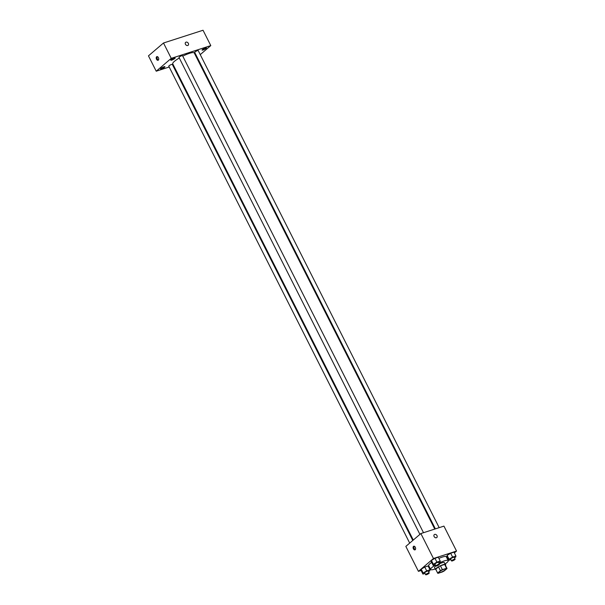 <?xml version="1.0" encoding="UTF-8"?>
<svg xmlns="http://www.w3.org/2000/svg" width="605" height="605" viewBox="0 0 605 605"><rect width="100%" height="100%" fill="white"/><g stroke="black" fill="none" stroke-linecap="round" stroke-linejoin="round"><path stroke-width="0.91" d="M439.457 571.733A3.834 0.749 -26.8 0 1 443.155 569.592A3.834 0.749 -26.8 0 1 445.764 569.071A3.834 0.749 -26.8 0 1 442.678 571.475A3.834 0.749 -26.8 0 1 438.912 572.534A3.834 0.749 -26.8 0 1 439.457 571.733M438.073 573.321L442.3 571.959A5.211 1.021 -26.8 0 0 444.252 570.916L447.012 568.564A5.211 1.021 -26.8 0 0 446.989 568.45A5.211 1.021 -26.8 0 0 446.596 568.284L442.368 569.645A5.211 1.021 -26.8 0 0 440.417 570.689L437.665 573.041A5.211 1.021 -26.8 0 0 437.687 573.154A5.211 1.021 -26.8 0 0 438.073 573.321M446.596 568.284L444.66 564.45L440.432 565.811L442.368 569.645M440.417 570.689L438.481 566.847L435.729 569.207L437.665 573.041M438.481 566.847A5.211 1.021 -26.8 0 1 440.432 565.811M444.66 564.45A5.211 1.021 -26.8 0 1 445.046 564.616L446.989 568.45M445.537 565.584L445.704 564.737L445.204 564.904A5.483 1.074 153.2 0 0 445.288 564.495A5.483 1.074 153.2 0 0 443.079 564.669A5.483 1.074 153.2 0 0 437.846 567.172A5.483 1.074 153.2 0 0 435.502 569.434A5.483 1.074 153.2 0 0 435.895 569.608M439.268 563.928A5.483 1.074 -26.8 0 1 442.111 562.748A5.483 1.074 -26.8 0 1 444.32 562.574L445.288 564.495M435.502 569.434L434.534 567.513A5.483 1.074 -26.8 0 1 435.313 566.371A5.483 1.074 -26.8 0 1 435.865 565.932M435.26 568.95A9.869 1.928 -26.8 0 1 430.624 569.494A9.869 1.928 -26.8 0 1 432.015 567.437A9.869 1.928 -26.8 0 1 435.418 565.055M438.882 563.157A9.869 1.928 -26.8 0 1 448.237 560.593A9.869 1.928 -26.8 0 1 445.046 564.011M430.624 569.494L428.68 565.652A9.869 1.928 -26.8 0 1 430.072 563.595A9.869 1.928 -26.8 0 1 431.66 562.393M438.897 558.4A9.869 1.928 -26.8 0 1 446.293 556.759L448.237 560.593M454.438 557.848L455.709 557.076L455.928 556.003L453.984 552.168L450.657 553.242L447.11 555.382L446.898 556.456L448.834 560.29L450.914 559.625M447.375 558.899L447.904 558.445M454.37 552.925L456.541 551.064L433.467 558.506L418.441 571.347L421.118 570.485M429.074 567.921L429.724 567.709M438.754 562.9L440.024 562.136L440.236 561.062L438.3 557.228L434.972 558.302L431.425 560.442L431.214 561.508L433.15 565.35L435.229 564.677M428.529 571.634L429.807 570.87L430.019 569.797L428.083 565.962L424.748 567.036L421.209 569.176L420.989 570.243L422.933 574.084L425.005 573.411M456.541 551.064L443.934 526.116L420.868 533.557L433.467 558.506M434.11 536.537A1.921 1.467 -130.5 0 1 434.307 534.616A1.921 1.467 -130.5 0 1 436.666 535.122A1.921 1.467 -130.5 0 1 436.802 537.527A1.921 1.467 -130.5 0 1 434.11 536.537M420.868 533.557L405.842 546.398L418.441 571.347M413.51 546.368A1.921 1.18 72.1 0 1 413.767 546.224A1.921 1.18 72.1 0 1 415.476 547.691A1.921 1.18 72.1 0 1 414.947 549.877A1.921 1.18 72.1 0 1 413.321 548.637A1.921 1.18 72.1 0 1 413.51 546.368M415.317 549.612A1.921 1.18 72.1 0 1 414.07 548.145A1.921 1.18 72.1 0 1 414.228 546.217M434.307 534.616A1.921 1.467 -130.5 0 1 436.666 535.122A1.921 1.467 -130.5 0 1 436.795 537.535M413.283 540.038L172.743 63.835A12.062 2.36 -26.8 0 1 174.444 61.324A12.062 2.36 -26.8 0 1 179.292 58.004M182.763 56.129A12.062 2.36 -26.8 0 1 194.266 52.96L434.768 529.072M412.784 540.462L172.312 64.41A1.974 0.386 153.2 0 0 170.376 64.954A1.974 0.386 153.2 0 0 168.787 66.187L409.698 543.101M435.381 528.876L194.697 52.393A1.974 0.386 -26.8 0 1 194.976 51.985A1.974 0.386 -26.8 0 1 196.875 50.88A1.974 0.386 -26.8 0 1 198.221 50.616L439.185 527.651M419.915 534.366L179.012 57.452A1.974 0.386 -26.8 0 1 179.292 57.044A1.974 0.386 -26.8 0 1 181.19 55.94A1.974 0.386 -26.8 0 1 182.536 55.675L423.5 532.702M200.24 54.616L210.79 45.602L171.245 58.352L156.219 71.201L169.203 67.011M173.007 65.786L173.627 65.59M196.655 57.687L197.154 57.256M202.418 49.58A2.465 0.484 153.2 0 0 202.07 50.094A2.465 0.484 153.2 0 0 204.482 49.413A2.465 0.484 153.2 0 0 206.464 47.878A2.465 0.484 153.2 0 0 204.792 48.211A2.465 0.484 153.2 0 0 202.418 49.58M171.109 59.676A2.465 0.484 153.2 0 0 170.761 60.19A2.465 0.484 153.2 0 0 173.181 59.509A2.465 0.484 153.2 0 0 175.163 57.967A2.465 0.484 153.2 0 0 173.484 58.307A2.465 0.484 153.2 0 0 171.109 59.676M160.892 68.41A2.465 0.484 153.2 0 0 160.544 68.925A2.465 0.484 153.2 0 0 162.957 68.244A2.465 0.484 153.2 0 0 164.938 66.701A2.465 0.484 153.2 0 0 163.267 67.042A2.465 0.484 153.2 0 0 160.892 68.41M171.245 58.352L163.494 43L203.038 30.25L210.79 45.602M163.494 43L148.459 55.849L156.219 71.201M156.619 56.779A1.921 1.18 72.1 0 1 156.876 56.628A1.921 1.18 72.1 0 1 158.586 58.095A1.921 1.18 72.1 0 1 158.056 60.281A1.921 1.18 72.1 0 1 156.43 59.04A1.921 1.18 72.1 0 1 156.619 56.779M185.652 42.365A1.921 1.467 -130.5 0 1 186.053 42.146A1.921 1.467 -130.5 0 1 188.193 43.106A1.921 1.467 -130.5 0 1 188.147 45.277A1.921 1.467 -130.5 0 1 185.78 44.778A1.921 1.467 -130.5 0 1 185.652 42.365A1.921 1.467 -130.5 0 1 186.053 42.146A1.921 1.467 -130.5 0 1 188.193 43.106A1.921 1.467 -130.5 0 1 188.147 45.284M158.427 60.016A1.921 1.18 72.1 0 1 157.171 58.549A1.921 1.18 72.1 0 1 157.33 56.628M430.019 569.797L426.691 570.87L423.145 573.018L422.933 574.084M425.686 574.75L424.718 572.829A1.974 0.386 -26.8 0 1 424.99 572.421A1.974 0.386 -26.8 0 1 426.896 571.324A1.974 0.386 -26.8 0 1 428.234 571.052L429.21 572.973A1.974 0.386 -26.8 0 1 427.622 574.205A1.974 0.386 -26.8 0 1 425.686 574.75A1.974 0.386 -26.8 0 1 425.965 574.342A1.974 0.386 -26.8 0 1 427.864 573.237A1.974 0.386 -26.8 0 1 429.21 572.973M428.083 565.962L424.748 567.036L426.691 570.87M424.748 567.036L421.209 569.176L423.145 573.018M421.209 569.176L420.989 570.243M445.257 563.86L445.704 564.737M440.236 561.062L436.908 562.136L433.369 564.284L433.15 565.35M435.902 566.015L434.935 564.094A1.974 0.386 -26.8 0 1 435.214 563.686A1.974 0.386 -26.8 0 1 437.113 562.589A1.974 0.386 -26.8 0 1 438.459 562.317L439.427 564.238A1.974 0.386 -26.8 0 1 437.839 565.471A1.974 0.386 -26.8 0 1 435.902 566.015A1.974 0.386 -26.8 0 1 436.182 565.607A1.974 0.386 -26.8 0 1 438.088 564.503A1.974 0.386 -26.8 0 1 439.427 564.238M438.3 557.228L434.972 558.302L436.908 562.136M434.972 558.302L431.425 560.442L433.369 564.284M431.425 560.442L431.214 561.508M455.928 556.003L452.593 557.076L449.054 559.224L448.834 560.29M451.587 560.956L450.619 559.035A1.974 0.386 -26.8 0 1 450.899 558.627A1.974 0.386 -26.8 0 1 452.805 557.53A1.974 0.386 -26.8 0 1 454.143 557.258L455.111 559.179A1.974 0.386 -26.8 0 1 453.523 560.411A1.974 0.386 -26.8 0 1 451.587 560.956A1.974 0.386 -26.8 0 1 451.867 560.548A1.974 0.386 -26.8 0 1 453.773 559.443A1.974 0.386 -26.8 0 1 455.111 559.179M453.984 552.168L450.657 553.242L452.593 557.076M450.657 553.242L447.11 555.382L449.054 559.224M447.11 555.382L446.898 556.456M435.751 569.313L437.687 573.154"/></g></svg>
